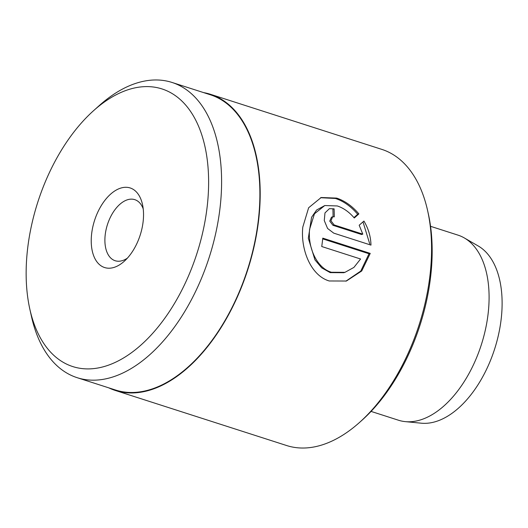 <?xml version="1.0" encoding="UTF-8"?>
<svg xmlns="http://www.w3.org/2000/svg" width="528" height="528" viewBox="0 0 528 528"><rect width="100%" height="100%" fill="white"/><g stroke="black" fill="none" stroke-linecap="round" stroke-linejoin="round"><path stroke-width="0.79" d="M337.286 205.953C343.517 208.006 349.186 212.018 354.281 217.998L358.875 213.893C352.196 206.052 344.777 200.785 336.613 198.092L321.169 197.518L308.642 207.748L302.801 227.08C300.439 249.289 310.728 275.57 329.234 280.975L346.381 281.028L361.72 270.983L370.24 253.394L322.78 238.141A155.536 89.173 107.8 0 1 321.737 246.523L360.578 259.004L353.905 267.412L344.956 272.342L331.379 272.257C316.595 267.96 307.626 246.992 309.606 229.271L314.45 213.807L324.786 205.537L337.286 205.953M324.786 205.537L316.622 209.999L311.566 217.272L308.319 238.253L314.965 259.888L321.71 267.861L330.178 272.62L343.754 272.712L344.956 272.349M320.569 197.71L335.405 198.462C343.57 201.155 350.995 206.422 357.674 214.262L358.875 213.893M322.7 238.867L369.032 253.763L370.24 253.394M369.032 253.763L360.776 271.055L345.886 281.173M26.948 255.189A145.814 83.596 -72.2 0 0 29.812 309.025A145.814 83.596 -72.2 0 0 124.291 357.515A145.814 83.596 -72.2 0 0 207.821 200.317A145.814 83.596 -72.2 0 0 93.575 110.675A145.814 83.596 -72.2 0 0 26.948 255.189M93.575 110.675L99.264 105.58A155.047 88.895 107.8 0 1 172.036 82.454A155.047 88.895 107.8 0 1 220.75 200.891A155.047 88.895 107.8 0 1 77.134 377.678A155.047 88.895 107.8 0 1 31.469 316.483L29.812 309.025M91.456 235.613A41.798 23.965 107.8 0 1 115.401 190.555A41.798 23.965 107.8 0 1 142.487 204.455A41.798 23.965 107.8 0 1 143.306 219.886A41.798 23.965 107.8 0 1 124.205 261.314A41.798 23.965 107.8 0 1 91.456 235.613M143.213 208.831A32.083 18.394 -72.2 0 0 134.779 199.65A32.083 18.394 -72.2 0 0 105.065 236.227A32.083 18.394 -72.2 0 0 115.15 260.726A32.083 18.394 -72.2 0 0 127.347 258.179M172.036 82.454L210.329 94.763A155.047 88.895 107.8 0 1 259.043 213.2A155.047 88.895 107.8 0 1 115.427 389.987L77.134 377.678M427.654 210.771L428.353 213.913A151.648 86.942 107.8 0 1 431.33 269.907A151.648 86.942 107.8 0 1 362.043 420.196L359.641 422.341A155.536 89.173 -72.2 0 0 430.709 268.198A155.536 89.173 -72.2 0 0 427.654 210.771A155.536 89.173 -72.2 0 0 381.843 149.391L210.474 94.301A155.536 89.173 107.8 0 1 259.34 213.114A155.536 89.173 107.8 0 1 115.276 390.449A155.536 89.173 107.8 0 1 108.722 387.829M115.276 390.449L286.645 445.54A155.536 89.173 -72.2 0 0 359.641 422.341M464.336 237.95L478.229 245.989A93.779 53.764 107.8 0 1 501.6 314.919A93.779 53.764 107.8 0 1 421.271 423.192L405.293 421.628A97.211 55.73 -72.2 0 0 488.558 309.395A97.211 55.73 -72.2 0 0 464.336 237.95A97.211 55.73 -72.2 0 0 458.02 235.138L430.558 226.314M371.059 411.404L398.521 420.235A97.211 55.73 -72.2 0 0 405.293 421.628M203.623 92.611A155.536 89.173 107.8 0 1 210.474 94.301M362.789 234.142L334.151 224.941L330.937 220.777L332.693 216.79L334.283 216.836A155.536 89.173 -72.2 0 0 334.092 208.831L329.386 208.679L324.977 212.909L324.271 220.552L327.578 228.459L333.722 233.132L370.973 245.111C370.788 236.676 368.445 228.657 363.937 221.067L359.185 225.225L362.789 234.142L361.581 234.511L332.95 225.304L334.151 224.941M332.693 216.79L331.492 217.16L329.729 221.133L332.95 225.304M333.069 216.711A155.536 89.173 107.8 0 0 332.891 209.194L334.092 208.831M363 221.892L369.719 243.844M357.674 214.262L353.945 217.595"/></g></svg>
